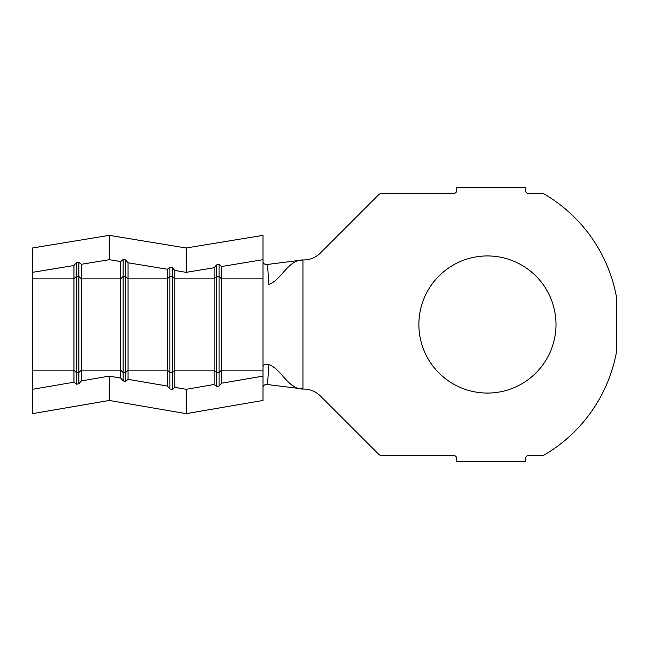 <?xml version="1.0" encoding="UTF-8"?>
<svg xmlns="http://www.w3.org/2000/svg" width="649" height="649" viewBox="0 0 649 649"><rect width="100%" height="100%" fill="white"/><g stroke="black" fill="none" stroke-linecap="round" stroke-linejoin="round"><path stroke-width="0.97" d="M487.431 255.941A68.559 68.559 0 0 0 418.881 324.5A68.559 68.559 0 0 0 487.431 393.059A68.559 68.559 0 0 0 555.99 324.5A68.559 68.559 0 0 0 487.431 255.941M265.952 384.362L303.756 389.059A23.364 23.364 0 0 1 320.273 395.898L378.578 454.203A4.308 4.308 0 0 0 381.62 455.46L453.619 455.46A3.075 3.075 0 0 1 456.693 458.535L456.693 461.609L525.552 461.609L525.552 458.535A3.075 3.075 0 0 1 528.627 455.46L542.264 455.46A4.308 4.308 0 0 0 544.446 454.868A151.249 151.249 0 0 0 616.55 351.661L616.55 297.339A151.249 151.249 0 0 0 544.446 194.132A4.308 4.308 0 0 0 542.264 193.54L528.627 193.54A3.075 3.075 0 0 1 525.552 190.465L525.552 187.391L456.693 187.391L456.693 190.465A3.075 3.075 0 0 1 453.619 193.54L381.62 193.54A4.308 4.308 0 0 0 378.578 194.797L320.273 253.102A23.364 23.364 0 0 1 303.756 259.941L302.978 259.941C287.734 259.941 281.836 279.654 268.864 284.449L267.566 265.011C264.711 264.468 263.194 263.462 263.015 262.018M265.952 264.638L302.978 259.941L302.978 389.059C287.734 389.059 281.836 369.346 268.864 364.551C265.384 363.797 263.437 364.519 263.015 366.709M268.864 364.551L267.566 383.989C264.719 384.533 263.202 385.53 263.015 386.982M32.45 389.311L73.954 382.188L73.954 265.506L32.45 272.345L32.45 413.648L109.308 400.457L186.158 413.648L263.015 400.457L263.015 376.12L221.512 383.243L219.054 386.098L216.596 386.52L214.138 384.508L186.158 389.311L186.158 413.648M81.328 264.297L81.328 380.922L109.308 376.12L120.682 378.067L120.682 261.563L109.308 259.689L81.328 264.297L78.87 262.269L76.412 262.667L73.954 265.506M128.056 262.78L128.056 379.341L167.41 386.09L167.41 269.254L128.056 262.78L125.598 259.941L123.14 259.535L120.682 261.563M186.158 389.311L174.784 387.356L174.784 278.859L214.138 278.859L214.138 384.508M221.512 383.243L221.512 278.859L219.054 276.425L216.596 276.425L214.138 278.859L214.138 267.737L186.158 272.345L186.158 247.999L263.015 235.352L263.015 376.12M186.158 272.345L174.784 270.471L172.326 267.631L169.868 267.226L167.41 269.254M263.015 370.141L221.512 370.141L219.054 372.575L219.054 264.492L216.596 264.897L216.596 372.575L214.138 370.141L174.784 370.141L172.326 372.575L172.326 276.425L174.784 278.859L174.784 270.471M263.015 259.689L221.512 266.52L219.054 264.492M263.015 278.859L221.512 278.859L221.512 266.52M186.158 247.999L109.308 235.352L32.45 247.999L32.45 272.345M219.054 386.098L219.054 372.575L216.596 372.575L216.596 386.52M216.596 264.897L214.138 267.737M172.326 267.631L172.326 276.425L169.868 276.425L169.868 388.946L167.41 386.09M169.868 267.226L169.868 276.425L167.41 278.859L128.056 278.859L125.598 276.425L125.598 372.575L128.056 370.141L167.41 370.141L169.868 372.575L172.326 372.575L172.326 389.368L169.868 388.946M174.784 387.356L172.326 389.368M125.598 259.941L125.598 276.425L123.14 276.425L123.14 380.931L120.682 378.067M123.14 259.535L123.14 276.425L120.682 278.859L81.328 278.859L78.87 276.425L78.87 372.575L81.328 370.141L120.682 370.141L123.14 372.575L125.598 372.575L125.598 381.352L123.14 380.931M128.056 379.341L125.598 381.352M78.87 262.269L78.87 276.425L76.412 276.425L76.412 384.2L73.954 382.188M32.45 370.141L73.954 370.141L76.412 372.575L78.87 372.575L78.87 383.778L76.412 384.2M81.328 380.922L78.87 383.778M32.45 278.859L73.954 278.859L76.412 276.425L76.412 262.667M109.308 376.12L109.308 400.457M109.308 259.689L109.308 235.352"/></g></svg>
